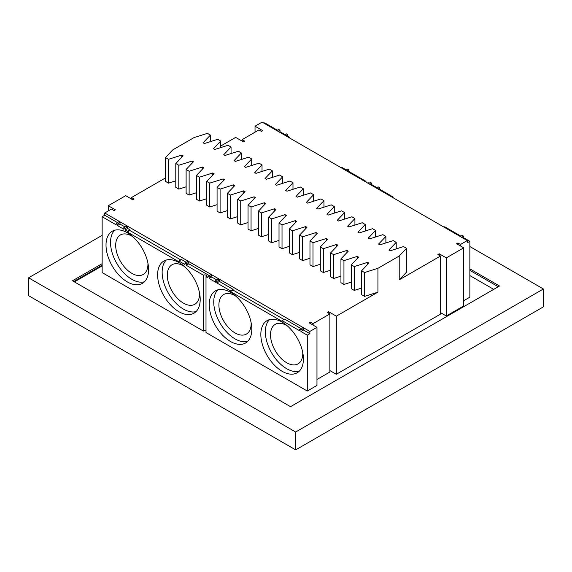 <?xml version="1.0" encoding="UTF-8"?>
<svg xmlns="http://www.w3.org/2000/svg" width="572" height="572" viewBox="0 0 572 572"><rect width="100%" height="100%" fill="white"/><g stroke="black" fill="none" stroke-linecap="round" stroke-linejoin="round"><path stroke-width="0.86" d="M377.928 268.311L377.928 292.142L336.322 316.166L336.322 374.274L440.504 314.121L440.504 256.02L399.22 279.851L406.528 272.158L406.528 248.32L403.517 246.582L390.183 250.801L388.896 250.057L396.21 242.364L393.193 240.619L379.865 244.845L378.571 244.101L385.886 236.4L382.875 234.663L369.541 238.882L368.254 238.138L375.561 230.445L372.551 228.707L359.223 232.926L357.929 232.182L365.243 224.481L362.233 222.744L348.899 226.962L347.612 226.219L354.919 218.525L351.909 216.788L338.574 221.007L337.287 220.263L344.594 212.562L341.584 210.825L328.257 215.043L326.962 214.3L334.277 206.606L331.267 204.869L317.932 209.087L316.645 208.344L323.952 200.643L320.942 198.906L307.614 203.132L306.32 202.381L313.635 194.687L310.625 192.95L297.29 197.168L295.996 196.425L303.31 188.724L300.3 186.987L286.965 191.212L285.678 190.462L292.986 182.768L289.975 181.031L276.648 185.249L275.354 184.506L282.668 176.805L279.658 175.068L266.323 179.293L265.036 178.55L272.343 170.849L269.333 169.112L256.006 173.33L254.712 172.587L262.026 164.893L259.016 163.149L245.681 167.374L244.387 166.631L251.701 158.93L248.691 157.193L235.357 161.411L234.07 160.668L241.377 152.974L238.367 151.237L225.039 155.455L223.745 154.712L231.059 147.011L228.049 145.274L214.714 149.492L213.427 148.749L220.735 141.055L217.725 139.318L204.39 143.536L203.103 142.793L210.417 135.092L207.407 133.355L194.072 137.58L172.78 149.871L165.472 157.565L168.483 159.302L181.817 155.083L183.104 155.827L175.79 163.528L178.807 165.265L192.135 161.039L193.429 161.783L186.114 169.484L189.125 171.221L202.459 167.003L203.746 167.746L196.439 175.44L199.449 177.184L212.777 172.958L214.071 173.702L206.757 181.403L209.767 183.14L223.101 178.922L224.388 179.665L217.081 187.359L220.091 189.096L233.426 184.878L234.713 185.621L227.406 193.322L230.416 195.059L243.743 190.841L245.038 191.584L237.723 199.278L240.733 201.015L254.068 196.797L255.355 197.54L248.048 205.241L251.058 206.978L264.386 202.753L265.68 203.503L258.365 211.197L261.375 212.934L274.71 208.716L276.004 209.459L268.69 217.16L271.7 218.897L285.035 214.672L286.322 215.422L279.014 223.116L282.025 224.853L295.352 220.635L296.646 221.378L289.332 229.079L292.342 230.816L305.677 226.591L306.964 227.341L299.656 235.035L302.667 236.772L315.994 232.554L317.288 233.297L309.974 240.998L312.984 242.735L326.319 238.51L327.613 239.253L320.299 246.954L323.309 248.691L336.643 244.473L337.93 245.216L330.623 252.91L333.633 254.654L346.961 250.429L348.255 251.172L340.941 258.873L343.951 260.61L357.285 256.392L358.572 257.135L351.265 264.829L354.275 266.566L367.61 262.348L368.897 263.091L361.583 270.792L364.593 272.529L377.928 268.311L399.22 256.02L399.22 279.851M300.936 328.514L284.713 319.147L282.132 320.635L299.642 330.752L299.642 329.257L302.223 327.77L303.51 328.514L303.51 330.001L300.936 331.495L307.286 335.163L307.286 391.033L206.006 332.554L206.006 276.691L207.893 277.777L207.893 276.29L210.475 274.796L211.762 275.547L211.762 277.034L216.831 279.958M307.286 391.033L316.967 385.442L316.967 327.341L309.867 331.438L309.867 333.676L307.286 335.163M336.322 316.166L328.578 311.697L327.284 312.441L329.865 313.935L329.865 372.036L316.967 379.486M336.322 374.274L329.865 370.549M460.274 236.522L462.212 235.399L463.499 236.143L463.499 237.637L469.855 241.305L467.274 242.793L467.274 240.562L460.503 244.473L457.922 242.978L456.635 243.729L463.728 247.826L463.728 305.927L446.31 315.98L440.504 312.634M463.728 300.715L469.855 297.175L469.855 241.305M206.006 331.066A1.823 1.051 0 0 0 203.425 331.066L102.145 272.594L102.145 216.724L116.145 224.81L116.145 223.316L118.726 221.829L120.013 222.572L120.013 224.06L125.082 226.984M440.504 256.02L437.923 254.526L439.217 253.782L446.31 257.879L446.31 315.98M463.728 247.826L446.31 257.879M220.735 146.017L235.678 137.394L243.422 141.863L244.716 141.112L242.135 139.625L258.909 129.944L261.483 131.431L262.777 130.688L255.033 126.219L262.133 122.122L467.274 240.562M377.928 292.142L364.593 296.368L364.593 272.529M329.865 313.935L313.091 323.616L310.517 322.129L309.223 322.873L316.967 327.341M102.145 216.724L104.726 215.236L104.726 212.998L309.867 331.438M104.726 212.998L111.497 209.087L114.078 210.575L115.365 209.831L108.272 205.734L125.69 195.681L132.783 199.778L134.077 199.035L131.496 197.54L165.472 177.928M165.472 157.565L165.472 181.403L168.483 183.14L168.483 159.302M175.79 180.823L168.483 183.14M175.79 163.528L175.79 187.359L178.807 189.103L178.807 165.265M186.114 186.787L178.807 189.103M186.114 169.484L186.114 193.322L189.125 195.059L189.125 171.221M196.439 192.743L189.125 195.059M196.439 175.44L196.439 199.278L199.449 201.015L199.449 177.184M206.757 198.706L199.449 201.015M206.757 181.403L206.757 205.241L209.767 206.978L209.767 183.14M217.081 204.662L209.767 206.978M217.081 187.359L217.081 211.197L220.091 212.934L220.091 189.096M227.406 210.625L220.091 212.934M227.406 193.322L227.406 217.16L230.416 218.897L230.416 195.059M237.723 216.581L230.416 218.897M237.723 199.278L237.723 223.116L240.733 224.853L240.733 201.015M248.048 222.544L240.733 224.853M248.048 205.241L248.048 229.079L251.058 230.816L251.058 206.978M258.365 228.5L251.058 230.816M258.365 211.197L258.365 235.035L261.375 236.772L261.375 212.934M268.69 234.456L261.375 236.772M268.69 217.16L268.69 240.998L271.7 242.735L271.7 218.897M279.014 240.419L271.7 242.735M279.014 223.116L279.014 246.954L282.025 248.691L282.025 224.853M289.332 246.375L282.025 248.691M289.332 229.079L289.332 252.91L292.342 254.654L292.342 230.816M299.656 252.338L292.342 254.654M299.656 235.035L299.656 258.873L302.667 260.61L302.667 236.772M309.974 258.294L302.667 260.61M309.974 240.998L309.974 264.829L312.984 266.566L312.984 242.735M320.299 264.257L312.984 266.566M320.299 246.954L320.299 270.792L323.309 272.529L323.309 248.691M330.623 270.213L323.309 272.529M330.623 252.91L330.623 276.748L333.633 278.485L333.633 254.654M340.941 276.176L333.633 278.485M340.941 258.873L340.941 282.711L343.951 284.448L343.951 260.61M351.265 282.132L343.951 284.448M351.265 264.829L351.265 288.667L354.275 290.404L354.275 266.566M361.583 288.095L354.275 290.404M361.583 270.792L361.583 294.63L364.593 296.368M328.578 313.191L328.578 311.697M211.762 277.034L209.18 278.521L209.18 277.034L207.893 276.29M209.18 278.521L215.537 282.189L215.537 280.702L218.118 279.215L219.412 279.958L219.412 281.445L233.104 289.353L233.104 290.097L230.523 291.584L230.523 290.841L216.831 282.94L216.831 281.445L215.537 280.702M282.132 320.635L282.132 321.385L230.523 291.584M300.936 331.495L300.936 330.001L299.642 329.257M282.132 322.129A30.109 17.382 -120 0 0 267.074 320.635A30.109 17.382 -120 0 0 267.074 355.398A30.109 17.382 -120 0 0 297.183 372.78A30.109 17.382 -120 0 0 301.794 348.655A30.109 17.382 -120 0 0 282.132 322.129M230.523 292.328A30.109 17.382 -120 0 0 215.465 290.841A30.109 17.382 -120 0 0 215.465 325.604A30.109 17.382 -120 0 0 245.574 342.986A30.109 17.382 -120 0 0 250.186 318.861A30.109 17.382 -120 0 0 230.523 292.328M206.006 276.691A1.823 1.051 0 0 0 206.542 275.94A1.823 1.051 0 0 0 205.412 274.968A1.823 1.051 0 0 0 203.425 275.196L203.425 331.066M120.013 224.06L117.432 225.554L117.432 224.06L116.145 223.316M117.432 225.554L123.788 229.222L123.788 227.735L126.369 226.24L127.663 226.984L127.663 228.478L129.88 229.758L129.88 230.502L180.845 259.931M127.663 228.478L125.082 229.965L125.082 228.478L123.788 227.735M125.082 229.965L127.306 231.252L127.306 231.996L178.914 261.79L178.914 261.046L184.956 264.536L184.956 263.048L187.537 261.554L188.824 262.298L188.824 263.792L209.18 275.547M188.824 263.792L186.243 265.279L186.243 263.792L184.956 263.048M186.243 265.279L203.425 275.196M178.914 262.534A30.109 17.382 60 0 1 198.577 289.067A30.109 17.382 60 0 1 193.965 313.191A30.109 17.382 60 0 1 163.857 295.81A30.109 17.382 60 0 1 163.857 261.046A30.109 17.382 60 0 1 178.914 262.534M127.306 232.74A30.109 17.382 60 0 1 146.968 259.266A30.109 17.382 60 0 1 142.356 283.397A30.109 17.382 60 0 1 112.248 266.009A30.109 17.382 60 0 1 112.248 231.245A30.109 17.382 60 0 1 127.306 232.74M108.272 205.734L108.272 210.954M131.496 199.035L131.496 197.54M242.135 141.112L242.135 139.625M255.033 132.175L255.033 126.219M264.064 123.237L264.714 122.866L277.42 130.201M365.994 182.082L365.994 181.338A1.823 1.051 0 0 0 365.522 181.81M276.776 130.573L278.714 129.458L280.001 130.201L280.001 131.696L285.07 134.62M284.42 134.992L286.358 133.877L287.652 134.62L287.652 136.107L289.868 137.394L289.868 138.138M340.833 167.56L341.477 167.188L346.232 169.934M345.588 170.306L347.526 169.19L348.813 169.934L348.813 171.421L365.994 181.338M367.753 183.104A1.823 1.051 0 0 0 368.575 182.833L369.169 183.176M368.525 183.548L370.463 182.432L371.75 183.176L371.75 184.663L376.819 187.587M376.176 187.959L378.106 186.844L379.4 187.587L379.4 189.082L393.086 196.982L393.086 197.726M444.051 227.155L444.694 226.777L460.918 236.143M460.503 245.96L460.503 244.473M457.922 244.473L457.922 242.978M439.217 255.269L439.217 253.782M313.091 325.111L313.091 323.616M310.517 323.616L310.517 322.129M210.417 141.627L210.417 135.092M220.735 147.59L220.735 141.055M231.059 153.546L231.059 147.011M241.377 159.509L241.377 152.974M251.701 165.465L251.701 158.93M262.026 171.428L262.026 164.893M272.343 177.384L272.343 170.849M282.668 183.347L282.668 176.805M292.986 189.303L292.986 182.768M303.31 195.259L303.31 188.724M313.635 201.222L313.635 194.687M323.952 207.178L323.952 200.643M334.277 213.142L334.277 206.606M344.594 219.097L344.594 212.562M354.919 225.061L354.919 218.525M365.243 231.017L365.243 224.481M375.561 236.98L375.561 230.445M385.886 242.936L385.886 236.4M396.21 248.899L396.21 242.364M399.22 256.02L406.528 248.32M367.61 264.45L367.61 262.348M357.285 258.494L357.285 256.392M346.961 252.531L346.961 250.429M336.643 246.575L336.643 244.473M326.319 240.612L326.319 238.51M315.994 234.656L315.994 232.554M305.677 228.693L305.677 226.591M295.352 222.737L295.352 220.635M285.035 216.781L285.035 214.672M274.71 210.818L274.71 208.716M264.386 204.862L264.386 202.753M254.068 198.899L254.068 196.797M243.743 192.943L243.743 190.841M233.426 186.98L233.426 184.878M223.101 181.024L223.101 178.922M212.777 175.061L212.777 172.958M202.459 169.105L202.459 167.003M192.135 163.142L192.135 161.039M181.817 157.186L181.817 155.083M104.726 215.236L117.432 222.572M303.51 330.001L309.867 333.676M284.062 319.519L233.104 290.097M178.914 261.046L181.488 259.552L186.243 262.298M300.936 330.001L303.51 328.514M233.104 289.353L230.523 290.841M219.412 281.445L216.831 282.94M216.831 281.445L219.412 279.958M209.18 277.034L211.762 275.547M269.505 319.626A30.109 17.382 -120 0 0 271.593 352.795A30.109 17.382 -120 0 0 299.27 371.185M217.896 289.832A30.109 17.382 -120 0 0 219.984 322.994A30.109 17.382 -120 0 0 247.662 341.391M186.243 263.792L188.824 262.298M127.306 231.996L129.88 230.502M127.306 231.252L129.88 229.758M125.082 228.478L127.663 226.984M117.432 224.06L120.013 222.572M196.053 311.59A30.109 17.382 60 0 1 168.375 293.2A30.109 17.382 60 0 1 166.288 260.038M144.444 281.796A30.109 17.382 60 0 1 116.767 263.406A30.109 17.382 60 0 1 114.679 230.237M348.813 171.421L348.169 171.793M346.882 171.049L348.813 169.934M289.225 137.766L289.868 137.394M287.652 136.107L287.001 136.479M285.714 135.736L287.652 134.62M280.001 131.696L279.358 132.068M278.071 131.324L280.001 130.201M463.499 237.637L462.855 238.009M461.568 237.266L463.499 236.143M393.086 196.982L392.442 197.354M379.4 189.082L378.75 189.454M377.463 188.71L379.4 187.587M371.75 184.663L371.106 185.035M369.819 184.291L371.75 183.176M235.793 296.139A22.808 13.17 -120 0 0 235.035 295.681A22.808 13.17 -120 0 0 223.631 294.551A22.808 13.17 -120 0 0 223.631 320.892A22.808 13.17 -120 0 0 246.439 334.062A22.808 13.17 -120 0 0 251.144 322.737M199.535 292.943A22.808 13.17 60 0 1 194.83 304.261A22.808 13.17 60 0 1 172.022 291.091A22.808 13.17 60 0 1 172.022 264.757A22.808 13.17 60 0 1 183.426 265.887A22.808 13.17 60 0 1 184.184 266.345M287.401 325.933A22.808 13.17 -120 0 0 286.643 325.482A22.808 13.17 -120 0 0 275.239 324.353A22.808 13.17 -120 0 0 275.239 350.686A22.808 13.17 -120 0 0 298.048 363.856A22.808 13.17 -120 0 0 302.752 352.531M147.926 263.141A22.808 13.17 60 0 1 143.222 274.467A22.808 13.17 60 0 1 120.413 261.297A22.808 13.17 60 0 1 120.413 234.963A22.808 13.17 60 0 1 131.817 236.093A22.808 13.17 60 0 1 132.575 236.551M469.855 268.869L499.535 286L290.519 406.678L72.465 280.788L102.145 263.656M102.145 235.349L28.6 277.806L295.674 432.003L543.4 288.982L469.855 246.518M469.855 270.356L498.241 286.744M28.6 277.806L28.6 295.681L295.674 449.878L543.4 306.857L543.4 288.982M295.674 449.878L295.674 432.003M73.759 281.531L102.145 265.143M102.145 265.887L74.403 281.903M493.729 289.353L469.855 275.575"/></g></svg>
